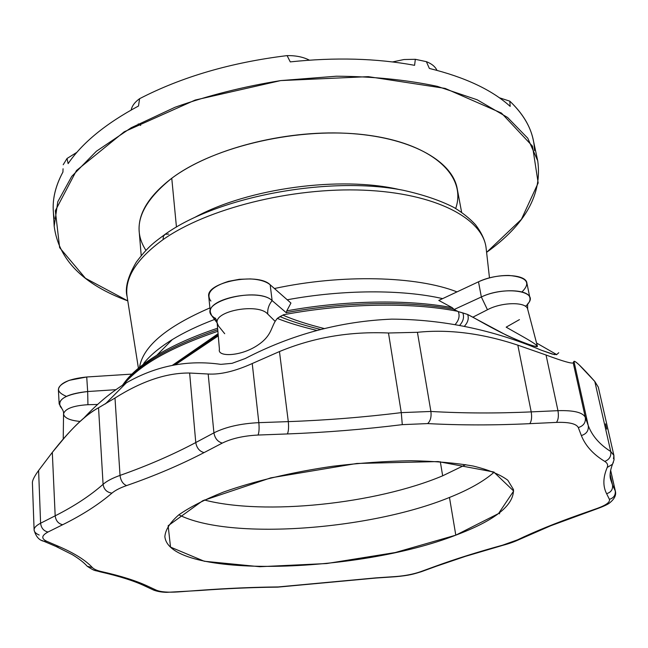 <?xml version="1.0" encoding="UTF-8"?>
<svg xmlns="http://www.w3.org/2000/svg" width="648" height="648" viewBox="0 0 648 648"><rect width="100%" height="100%" fill="white"/><g stroke="black" fill="none" stroke-linecap="round" stroke-linejoin="round"><path stroke-width="0.97" d="M415.336 59.3L404.004 59.527L392.518 61.941L404.004 59.527L415.336 59.3L414.59 65.318L415.336 59.3L426.368 61.657L415.336 59.3M63.067 168.763L62.905 172.084M598.307 387.164L594.799 381.461L610.748 451.526L613.907 455.431L610.748 451.526C611.331 456.33 609.339 459.618 604.762 461.4C607.411 463.085 608.229 465.102 607.208 467.459C602.98 477.463 602.778 486.203 606.609 493.687C611.064 492.31 613.032 489.394 612.514 484.955L615.219 490.722C615.73 495.104 613.794 497.972 609.404 499.325C613.794 497.972 615.73 495.104 615.219 490.722L610.602 470.359L615.398 491.265L612.514 484.955C613.032 489.394 611.064 492.31 606.609 493.687C602.778 486.203 602.98 477.463 607.208 467.459C608.229 465.102 607.411 463.085 604.762 461.4C593.236 454.386 585.436 445.767 581.353 435.553L578.308 427.567C576.339 423.727 569.049 422.002 556.43 422.399L529.764 423.662C494.683 425.347 460.647 425.323 427.656 423.59L402.286 424.643C363.876 429.389 325.579 432.491 287.396 433.941L258.042 435.043C243.64 435.788 231.725 438.469 222.296 443.086L204.063 452.604C180.46 464.851 154.637 475.851 126.579 485.587C120.018 487.887 115.15 490.398 111.966 493.12C98.601 504.549 82.166 515.087 62.67 524.726L48.025 532.008C41.513 535.515 41.075 538.601 46.721 541.274L58.952 546.523C74.577 553.319 85.722 560.334 92.38 567.559C93.992 569.236 97.095 570.596 101.687 571.625C121.087 575.991 136.461 580.851 147.801 586.197L156.362 590.19C160.769 592.005 168.075 592.58 178.273 591.908L199.43 590.344C227.205 588.303 253.473 587.169 278.251 586.934L376.01 577.87L395.547 576.558C404.984 575.837 413.343 574.209 420.641 571.674L435.424 566.287C455.082 559.111 477.479 552.072 502.613 545.17L517.493 539.865C534.503 531.676 555.012 523.325 578.996 514.82L597.488 508.299C606.285 505.075 610.254 502.087 609.404 499.325L606.609 493.687L609.404 499.325C610.254 502.087 606.285 505.075 597.488 508.299L578.996 514.82C555.012 523.325 534.503 531.676 517.493 539.865L502.613 545.17C477.479 552.072 455.082 559.111 435.424 566.287L420.641 571.674C413.343 574.209 404.984 575.837 395.547 576.558L376.01 577.87L278.251 586.934C253.473 587.169 227.205 588.303 199.43 590.344L178.273 591.908C168.075 592.58 160.769 592.005 156.362 590.19L153.649 590.093L152.102 589.372L153.649 590.093L156.362 590.19L147.801 586.197L145.063 586.092L143.508 585.371L145.063 586.092L147.801 586.197C136.461 580.851 121.087 575.991 101.687 571.625C97.095 570.596 93.992 569.236 92.38 567.559L87.269 566.312L85.706 564.659L87.269 566.312L92.38 567.559C85.722 560.334 74.577 553.319 58.952 546.523L46.721 541.274C41.075 538.601 41.513 535.515 48.025 532.008C43.708 531.036 41.229 528.112 40.597 523.22C36.223 525.471 34.052 527.731 34.101 529.999C34.052 527.731 36.223 525.471 40.597 523.22L38.605 470.489C34.538 476.078 32.473 480.095 32.4 482.541L32.4 482.59M455.803 535.159L395.24 552.542L326.697 563.541L259.759 566.716L204.266 561.249L170.521 547.106L168.148 525.739L202.727 500.734L270.767 477.86L356.91 463.458L438.121 461.57L493.784 472.011L513.662 491.03L498.523 513.564L455.803 535.159C494.821 520.506 514.042 505.302 513.467 489.532L507.813 480.241C500.28 474.579 488.754 469.849 473.243 466.058C455.568 462.939 434.849 461.157 411.091 460.728C386.046 461.141 359.956 462.98 332.829 466.252C292.272 472.117 254.048 481.197 223.503 492.059C204.728 499.535 189.791 507.157 178.694 514.933C169.995 522.604 165.386 529.845 164.859 536.665C169.241 579.142 357.526 573.755 455.803 535.159L449.469 497.453C369.619 530.129 229.319 540.513 178.856 514.804C229.319 540.513 369.619 530.129 449.469 497.453L455.803 535.159M139.539 367.303C142.852 346.559 166.317 326.762 209.928 307.921C166.317 326.762 142.852 346.559 139.539 367.303M274.42 288.522C341.755 273.958 416.858 276.048 457.002 291.892C416.858 276.048 341.755 273.958 274.42 288.522M138.413 368.226L127.113 296.654C124.781 288.101 127.834 276.607 136.274 262.173C148.748 245.552 155.415 241.566 165.159 234.26L163.361 236.334L163.085 239.606L163.361 236.334L165.159 234.26C217.955 196.393 328.828 175.746 402.748 190.172C422.942 194.594 440.016 200.362 453.965 207.481C462.486 212.666 469.662 218.408 475.494 224.718C481.772 232.996 485.312 240.797 486.122 248.111C482.979 218.57 435.772 193.104 363.633 190.172C291.649 187.142 206.809 208.68 163.085 239.606C136.396 259.014 124.4 278.033 127.113 296.654C124.4 278.033 136.396 259.014 163.085 239.606C206.809 208.68 291.649 187.142 363.633 190.172C435.772 193.104 482.979 218.57 486.122 248.111L489.483 277.895M143.67 363.463C150.061 355.388 159.602 347.433 172.303 339.593C184.113 332.359 198.207 325.652 214.577 319.456C198.207 325.652 184.113 332.359 172.303 339.593C159.602 347.433 150.061 355.388 143.67 363.463M287.218 299.781C342.865 289.494 402.254 289.364 442.633 298.623C402.254 289.364 342.865 289.494 287.218 299.781M145.841 250.209C131.366 227.74 140.008 203.756 171.761 178.257C214.609 145.881 300.794 126.311 366.93 135.067C433.301 143.629 466.876 176.288 455.738 208.316M486.599 252.347L521.397 219.356L538.164 182.963L532.51 146.189L501.447 113.076L445.111 88.395L368.275 76.65L280.689 80.587L195.194 100.051L124.238 131.779L76.48 170.529L55.331 210.705L59.64 247.666L85.471 278.292L127.778 300.866C83.106 284.456 58.571 259.573 54.181 226.201L57.777 201.771L71.742 176.394L96.358 151.268L131.212 127.737L175.065 107.252C208.138 95.499 243.348 86.605 280.689 80.587L336.385 76.213C372.892 76.432 406.531 79.809 437.319 86.354L477.171 99.776L507.57 117.474L527.772 138.218L537.727 160.826C542.352 194.157 525.317 224.67 486.599 252.347M537.727 160.826L533.191 139.709C530.331 126.036 522.539 113.189 509.814 101.161L499.3 97.751L509.814 101.161C525.868 116.51 534.098 132.978 534.511 150.555M140.705 125.428L138.243 123.914L140.705 125.428M131.188 109.99C132.022 105.867 134.833 102.101 139.603 98.682C181.902 76.829 231.069 62.475 287.105 55.615C295.885 55.493 303.305 57.016 309.371 60.159C303.305 57.016 295.885 55.493 287.105 55.615L290.264 61.892L287.105 55.615C231.069 62.475 181.902 76.829 139.603 98.682C134.833 102.101 132.022 105.867 131.188 109.99M63.204 164.73L67.028 158.485L76.91 152.312L67.028 158.485L68.129 163.628L67.028 158.485L63.204 164.73M138.494 106.013L139.603 98.682L138.494 106.013C105.729 123.63 82.272 142.835 68.129 163.628C82.272 142.835 105.729 123.63 138.494 106.013M509.814 101.161L510.17 106.377C491.897 89.853 464.964 77.201 429.365 68.445L426.368 61.657L429.365 68.445C464.964 77.201 491.897 89.853 510.17 106.377L509.814 101.161M414.59 65.318C376.512 58.296 335.073 57.154 290.264 61.892C335.073 57.154 376.512 58.296 414.59 65.318M54.254 218.4C51.338 203.674 54.254 188.187 62.994 171.923C55.76 185.263 52.52 198.15 53.29 210.576L54.181 226.201M172.303 339.593L156.824 355.25C173.178 345.319 193.436 336.304 217.615 328.204C193.436 336.304 173.178 345.319 156.824 355.25L172.303 339.593M290.944 303.062L286.781 310.854C345.514 300.178 408.005 299.271 452.231 307.67L438.793 300.429L468.35 286.562L438.793 300.429L452.231 307.67C408.005 299.271 345.514 300.178 286.781 310.854L290.944 303.062L275.53 289.494L290.944 303.062M122.642 385.123L125.38 381.364C132.265 372.576 142.746 363.868 156.824 355.25C142.746 363.868 132.265 372.576 125.38 381.364L122.513 385.204M66.396 396.374C54.959 391.489 55.922 386.135 69.304 380.311L86.727 376.99L131.9 374.107L86.727 376.99L87.666 391.538L115.871 389.691L87.666 391.538L86.727 376.99C69.133 378.796 59.689 383 58.369 389.602L59.171 403.979C60.507 397.516 70 393.368 87.666 391.538C66.193 394.17 57.121 399.257 60.45 406.79L61.568 407.827L59.171 403.979M172.336 365.359L218.084 333.728L172.336 365.359M217.882 331.282C171.291 347.085 139.895 364.808 123.703 384.45C139.895 364.808 171.291 347.085 217.882 331.282M97.662 404.449L87.407 404.733C72.916 405.729 64.962 408.799 63.545 413.934C64.962 408.799 72.916 405.729 87.407 404.733L87.942 404.716L87.666 391.538L87.942 404.716L97.662 404.449M80.044 421.435C69.749 420.422 64.249 417.92 63.545 413.934L63.229 439.174M217.744 329.743C169.76 346.194 138.178 364.573 122.999 384.896C138.178 364.573 169.76 346.194 217.744 329.743M519.445 319.618L506.169 327.159C520.004 335.267 546.904 349.199 532.891 345.765C510.081 338.467 488.098 325.806 472.87 317.18L467.654 314.474L462.785 312.903C464.389 317.091 463.344 321.246 459.643 325.369C463.344 321.246 464.389 317.091 462.785 312.903L458.282 311.607C459.967 315.949 458.93 320.25 455.155 324.51C458.93 320.25 459.967 315.949 458.282 311.607L457.431 311.267C411.585 302.162 345.295 303.143 283.549 314.734L282.917 315.122C293.568 319.812 307.322 324.284 324.17 328.528C307.322 324.284 293.568 319.812 282.917 315.122L279.985 316.613C290.628 321.125 304.179 325.401 320.639 329.451C304.179 325.401 290.628 321.125 279.985 316.613L277.271 318.403L275.149 321.368C270.67 329.014 270.888 336.855 256.511 345.975C239.558 356.781 217.007 356.894 219.421 349.312M316.953 330.456C301.004 326.632 287.777 322.615 277.271 318.403C287.777 322.615 301.004 326.632 316.953 330.456M218.271 335.875L175.098 364.889L218.271 335.875M217.161 322.915L211.702 315.608L210.389 312.425C206.963 298.331 259.783 288.109 272.128 300.591L286.392 312.83L286.781 310.854L286.392 312.83L272.128 300.591L270.175 284.788L272.128 300.591C257.815 286.465 198.717 301.401 211.702 315.608L217.161 322.915M210.065 299.903L210.908 301.061L210.065 299.903C206.291 292.653 212.431 286.465 228.477 281.345L239.323 279.304L250.347 278.924C259.5 279.434 266.109 281.386 270.175 284.788C257.847 272.014 205.303 282.261 208.753 296.646L210.389 312.425M275.53 289.494L270.175 284.788L275.53 289.494M219.429 349.353C217.048 356.918 239.663 356.74 256.551 345.951C270.888 336.839 270.678 329.006 275.149 321.368L267.535 313.867C258.058 302.964 214.439 310.765 217.161 322.931L218.457 325.96L217.161 322.931L219.429 349.353M173.656 365.124L218.174 334.757L173.656 365.124M216.068 319.383L211.702 315.608L216.068 319.383M224.702 333.712L218.457 325.96M267.535 313.867L267.762 314.094C267.341 309.266 268.799 304.771 272.128 300.591C268.799 304.771 267.341 309.266 267.762 314.094L275.149 321.368L277.271 318.403L283.549 314.734C345.295 303.143 411.585 302.162 457.431 311.267L453.892 309.29C409.22 300.785 345.886 301.717 286.408 312.563C345.886 301.717 409.22 300.785 453.892 309.29L452.231 307.67L454.054 309.541L481.351 296.978L478.499 281.807L468.35 286.562L478.499 281.807L481.351 296.978C499.487 288.149 529.181 288.943 529.934 298.056C530.396 300.704 528.906 303.458 525.463 306.334M556.624 354.545L536.56 343.035M467.654 314.474C469.047 318.46 467.937 322.412 464.333 326.333C467.937 322.412 469.047 318.46 467.654 314.474L505.845 334.911C518.756 341.156 538.788 348.47 537.378 346.162L527.699 309.307C526.63 301.66 502.273 301.919 487.895 309.517L472.87 317.18L487.458 309.744L481.351 296.978L454.054 309.541L458.282 311.607L467.654 314.474M529.934 298.056L526.897 283.071C526.095 273.772 496.514 272.865 478.499 281.807L479.674 281.273C489.021 277.328 498.79 275.392 508.98 275.457C526.937 277.158 531.271 282.658 521.956 291.932M487.895 309.517L487.458 309.744L481.351 296.978C503.342 286.197 537.743 290.507 528.938 302.519C528.493 303.944 527.253 301.207 527.675 309.226M527.885 303.969L528.938 302.519M461.619 212.277L457.221 188.73C452.353 160.429 409.236 136.396 346.21 133.261C283.289 130.054 210.219 149.413 171.761 178.257L176.45 227.035L171.761 178.257C148.603 196.085 137.749 213.913 139.207 231.725L141.215 255.596M195.145 217.202C248.362 188.187 340.427 175.738 399.435 189.581C340.427 175.738 248.362 188.187 195.145 217.202M165.159 234.26L168.683 234.049M436.979 70.357C435.221 66.631 431.69 63.731 426.368 61.657C431.69 63.731 435.221 66.631 436.979 70.357M519.785 539.233L517.493 539.865L519.785 539.233M499.592 513.84L499.414 512.892L499.592 513.84M56.068 546.499L54.392 545.778L56.076 546.499L58.952 546.523L56.068 546.499L72.228 554.599C78.902 558.625 83.916 562.521 87.269 566.312C95.928 571.892 93.944 569.867 100.027 571.803L101.687 571.625L100.027 571.803C119.183 576.137 134.193 580.9 145.063 586.092L153.649 590.093C157.464 591.511 161.838 592.256 166.779 592.337L199.276 590.53C226.93 588.497 253.076 587.371 277.741 587.137L375.702 578.057L395.223 576.744C409.86 575.448 413.959 573.95 421.589 571.617L437.019 565.996M126.579 485.587C122.926 484.072 120.739 480.678 120.026 475.405C112.388 478.127 106.742 481.1 103.089 484.323C103.907 489.467 106.871 492.391 111.966 493.12C115.15 490.398 120.018 487.887 126.579 485.587C154.637 475.851 180.46 464.851 204.063 452.604L222.296 443.086C231.725 438.469 243.64 435.788 258.042 435.043C259.095 432.451 259.354 428.32 258.836 422.658C240.691 423.541 225.715 426.943 213.921 432.856C214.901 438.364 217.688 441.774 222.296 443.086C217.688 441.774 214.901 438.364 213.921 432.856C225.715 426.943 240.691 423.541 258.836 422.658L252.234 363.528C235.111 371.247 220.425 374.747 208.178 374.018L213.921 432.856L195.769 442.544C196.709 447.987 199.479 451.34 204.063 452.604C199.479 451.34 196.709 447.987 195.769 442.544C172.757 454.75 147.509 465.71 120.026 475.405L114.996 398.026L98.545 407.778L103.089 484.323C106.742 481.1 112.388 478.127 120.026 475.405C120.739 480.678 122.926 484.072 126.579 485.587M427.656 423.59C430.434 421.022 431.519 416.98 430.904 411.464L401.274 412.63L402.286 424.643L427.656 423.59C460.647 425.323 494.683 425.347 529.764 423.662L556.43 422.399C569.049 422.002 576.339 423.727 578.308 427.567C583.556 425.93 585.897 422.545 585.322 417.401C582.941 412.452 573.82 410.208 557.96 410.67C558.827 416 558.317 419.912 556.43 422.399C558.317 419.912 558.827 416 557.96 410.67C573.82 410.208 582.941 412.452 585.322 417.401L573.213 362.823C572.079 363.901 563.023 361.301 546.045 355.015L557.96 410.67L531.206 411.885C532.04 417.239 531.562 421.168 529.764 423.662C531.562 421.168 532.04 417.239 531.206 411.885C496.724 413.456 463.288 413.319 430.904 411.464L417.425 332.311L388.484 332.999L401.274 412.63L430.904 411.464C431.519 416.98 430.434 421.022 427.656 423.59M607.208 467.459L612.481 464.26L613.405 462.259L612.481 464.26L607.208 467.459M610.643 479.496L612.514 484.955L610.643 479.496C609.501 475.681 610.116 470.602 612.481 464.26L614.045 459.853L613.907 455.431L613.486 458.735M42.071 540.497L43.805 541.25L46.721 541.274L43.805 541.25L42.071 540.497M39.172 535.029C35.907 533.596 34.214 531.919 34.101 529.999C35.826 536.479 39.058 540.23 43.805 541.25L56.076 546.499M612.514 484.955L610.149 474.482L612.514 484.955M605.54 423.865L606.722 429.089M588.246 425.558L585.322 417.401C585.897 422.545 583.556 425.93 578.308 427.567L581.353 435.553C586.513 433.949 588.813 430.62 588.246 425.558C588.813 430.62 586.513 433.949 581.353 435.553C585.436 445.767 593.236 454.386 604.762 461.4C609.339 459.618 611.331 456.33 610.748 451.526C599.578 444.455 592.078 435.796 588.246 425.558C592.078 435.796 599.578 444.455 610.748 451.526L594.799 381.461C582.098 367.197 575.149 360.491 573.958 361.349L588.246 425.558L573.958 361.349L573.213 362.823L585.322 417.401L588.246 425.558M34.101 529.999L32.4 482.541C32.473 480.095 34.538 476.078 38.605 470.489L52.31 452.385L38.605 470.489L40.597 523.22L55.177 515.816L52.31 452.385L64.5 437.708C77.282 422.925 88.63 412.954 98.545 407.778C85.301 414.987 69.895 429.851 52.31 452.385L55.177 515.816C74.196 506.21 90.169 495.712 103.089 484.323C90.169 495.712 74.196 506.21 55.177 515.816C55.841 520.757 58.336 523.73 62.67 524.726C58.336 523.73 55.841 520.757 55.177 515.816L40.597 523.22C41.229 528.112 43.708 531.036 48.025 532.008L62.67 524.726C82.166 515.087 98.601 504.549 111.966 493.12C106.871 492.391 103.907 489.467 103.089 484.323L98.545 407.778L114.996 398.026C141.88 381.089 166.763 372.754 189.637 373.029L208.178 374.018L189.637 373.029L195.769 442.544L189.637 373.029C166.763 372.754 141.88 381.089 114.996 398.026L120.026 475.405C147.509 465.71 172.757 454.75 195.769 442.544L213.921 432.856L208.178 374.018C220.425 374.747 235.111 371.247 252.234 363.528L279.458 351.556L252.234 363.528L258.836 422.658L288.295 421.621L279.458 351.556C313.47 337.446 349.815 331.266 388.484 332.999C349.815 331.266 313.47 337.446 279.458 351.556L288.295 421.621C325.831 420.285 363.496 417.288 401.274 412.63C363.496 417.288 325.831 420.285 288.295 421.621C288.854 427.251 288.554 431.357 287.396 433.941C288.554 431.357 288.854 427.251 288.295 421.621L258.836 422.658C259.354 428.32 259.095 432.451 258.042 435.043L287.396 433.941C325.579 432.491 363.876 429.389 402.286 424.643L401.274 412.63L388.484 332.999L417.425 332.311C448.862 329.062 482.331 333.339 517.825 345.149C482.331 333.339 448.862 329.062 417.425 332.311L430.904 411.464C463.288 413.319 496.724 413.456 531.206 411.885L517.825 345.149L531.206 411.885L557.96 410.67L546.045 355.015L517.825 345.149L546.045 355.015C563.023 361.301 572.079 363.901 573.213 362.823L573.958 361.349C574.46 360.985 576.169 362.127 579.077 364.784L594.799 381.461L598.298 387.107L613.907 455.431M105.365 403.963L126.32 382.846C111.407 391.951 97.362 403.583 84.183 417.741C97.362 403.583 111.407 391.951 126.32 382.846L105.365 403.963M556.51 354.74L558.746 352.731L556.583 354.642L552.242 354.091L541.388 350.236C492.966 329.743 443.062 319.383 391.667 319.14C340.524 321.27 291.713 334.4 245.236 358.522L232.089 363.317L220.846 364.362C187.661 359.616 156.144 365.772 126.32 382.846C156.144 365.772 187.661 359.616 220.846 364.362M232.089 363.317L245.236 358.522C291.713 334.4 340.524 321.27 391.667 319.14C443.062 319.383 492.966 329.743 541.388 350.236L554.542 354.675M494.165 472.173C483.894 481.229 468.99 489.661 449.469 497.453C468.99 489.661 483.894 481.229 494.165 472.173M465.693 464.648L442.665 475.81C375.84 503.974 264.449 515.687 204.314 499.989C264.449 515.687 375.84 503.974 442.665 475.81L465.693 464.648M442.665 475.81L440.316 461.724L442.665 475.81M60.45 406.79C62.791 409.415 63.82 411.796 63.545 413.934M217.161 322.931C216.513 319.926 215.719 318.233 214.772 317.852L216.27 319.764M436.371 566.231L465.361 556.373L503.148 545.235C509.255 543.599 514.496 541.736 518.886 539.671L550.768 525.747L598.355 508.299C604.552 505.958 608.391 504.095 609.873 502.71C614.531 498.879 616.37 495.048 615.389 491.225L610.635 470.221"/></g></svg>
